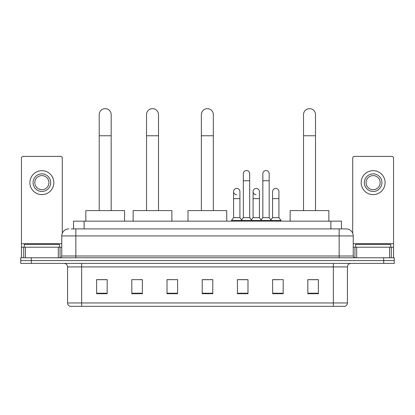 <?xml version="1.0" encoding="UTF-8"?>
<svg xmlns="http://www.w3.org/2000/svg" width="415" height="415" viewBox="0 0 415 415"><rect width="100%" height="100%" fill="white"/><g stroke="black" fill="none" stroke-linecap="round" stroke-linejoin="round"><path stroke-width="0.62" d="M73.559 228.904L73.559 221.159L341.441 221.159L341.441 228.904M71.427 228.904L346.198 228.904A7.039 7.039 0 0 1 353.238 235.943L353.238 256.008C353.331 257.067 353.922 257.653 355.001 257.767M71.266 228.904L75.841 228.904L75.841 235.943L61.762 235.943L61.762 256.008A1.759 1.759 0 0 1 59.999 257.767M68.802 228.904A7.039 7.039 0 0 0 61.762 235.943M31.312 257.767L20.75 257.767L20.75 260.584L31.312 260.584L20.75 260.584L20.75 263.401L31.312 263.401L31.312 260.584L383.688 260.584L31.312 260.584L31.312 257.767L383.688 257.767L383.688 260.584L394.25 260.584L383.688 260.584L383.688 263.401L31.312 263.401M383.688 263.401L394.25 263.401L394.25 257.767L383.688 257.767M353.238 235.943L339.159 235.943L339.159 228.904L346.198 228.904M347.433 302.971C347.334 304.657 346.489 305.782 344.896 306.348L333.349 306.348L333.349 302.971L347.433 302.971L347.433 266.923A3.522 3.522 0 0 1 350.95 263.401M333.349 306.348L70.104 306.348A3.522 3.522 0 0 1 67.567 302.971L67.567 266.923C67.36 264.786 66.187 263.613 64.05 263.401M318.388 293.711L318.388 279.632L307.826 279.632L307.826 293.711L318.388 293.711M283.186 293.711L283.186 279.632L272.624 279.632L272.624 293.711L283.186 293.711M247.983 293.711L247.983 279.632L237.422 279.632L237.422 293.711L247.983 293.711M107.174 293.711L107.174 279.632L96.612 279.632L96.612 293.711L107.174 293.711M142.376 293.711L142.376 279.632L131.814 279.632L131.814 293.711L142.376 293.711M177.579 293.711L177.579 279.632L167.017 279.632L167.017 293.711L177.579 293.711M212.781 293.711L212.781 279.632L202.219 279.632L202.219 293.711L212.781 293.711M272.624 279.7L279.279 279.7M177.579 279.632L167.017 279.7L177.579 279.632M139.839 279.7L142.376 279.7M242.983 279.7L240.275 279.7M212.781 279.7L202.219 279.7M107.174 279.7L96.612 279.7M247.983 279.7L237.422 279.7M318.388 279.7L307.826 279.7M59.475 247.21L59.475 244.394L24.272 244.394L24.272 247.21M58.328 257.767L58.328 247.21L25.414 247.21L25.414 257.767M62.292 233.266L62.292 158.146A1.759 1.759 0 0 0 60.528 156.388L23.214 156.388A1.759 1.759 0 0 0 21.456 158.146L21.456 247.21L25.414 247.21M58.328 247.21L61.762 247.21M21.456 257.767L21.456 247.21M41.873 173.849A8.803 8.803 0 0 0 33.07 182.647A8.803 8.803 0 0 0 41.873 191.45A8.803 8.803 0 0 0 50.672 182.647A8.803 8.803 0 0 0 41.873 173.849M41.873 175.607A7.039 7.039 0 0 0 34.829 182.647A7.039 7.039 0 0 0 41.873 189.686A7.039 7.039 0 0 0 48.913 182.647A7.039 7.039 0 0 0 41.873 175.607M41.873 194.614A11.968 11.968 0 0 0 53.841 182.647A11.968 11.968 0 0 0 41.873 170.679A11.968 11.968 0 0 0 29.901 182.647A11.968 11.968 0 0 0 41.873 194.614M99.216 210.597L99.216 114.633A5.986 5.986 0 0 1 105.203 108.652A5.986 5.986 0 0 1 111.184 114.633A5.986 5.986 0 0 0 105.203 108.652M111.184 210.597L111.184 114.633M124.562 221.159L124.562 210.597L85.838 210.597L85.838 221.159M146.531 210.597L146.531 114.633A5.986 5.986 0 0 1 152.513 108.652A5.986 5.986 0 0 1 158.499 114.633A5.986 5.986 0 0 0 152.513 108.652M158.499 210.597L158.499 114.633M171.877 221.159L171.877 210.597L133.153 210.597L133.153 221.159M201.374 210.597L201.374 114.633A5.986 5.986 0 0 1 207.36 108.652A5.986 5.986 0 0 1 213.341 114.633A5.986 5.986 0 0 0 207.36 108.652M213.341 210.597L213.341 114.633M226.72 221.159L226.72 210.597L188 210.597L188 221.159M303.531 210.597L303.531 114.633A5.986 5.986 0 0 1 309.517 108.652A5.986 5.986 0 0 1 315.504 114.633A5.986 5.986 0 0 0 309.517 108.652M315.504 210.597L315.504 114.633M328.877 221.159L328.877 210.597L290.158 210.597L290.158 221.159M243.335 180.748L249.674 180.748L249.674 217.636L243.335 217.636L243.335 173.703A3.17 3.17 0 0 1 246.702 170.544A3.17 3.17 0 0 1 249.674 173.703A3.17 3.17 0 0 0 246.702 170.544M243.335 217.636L241.224 220.453L241.224 221.159M249.674 217.636L251.786 220.453L231.471 220.453L231.471 221.159M262.84 217.636L262.84 180.748L269.174 180.748L269.174 217.636L262.84 217.636L260.729 220.453L251.786 220.453L251.786 221.159M262.84 180.748L262.84 173.703A3.17 3.17 0 0 1 266.207 170.544A3.17 3.17 0 0 1 269.174 173.703A3.17 3.17 0 0 0 266.207 170.544M269.174 217.636L271.286 220.453L260.729 220.453L260.729 221.159M278.927 217.636L278.927 198.629L272.588 198.629L272.588 217.636L278.927 217.636L281.038 220.453L271.286 220.453L271.286 221.159M236.555 194.749A3.17 3.17 0 0 1 233.583 191.59A3.17 3.17 0 0 1 236.955 188.426A3.17 3.17 0 0 1 239.922 191.59L239.922 198.629L233.583 198.629L233.583 191.59M239.922 198.629L239.922 217.636L233.583 217.636L233.583 198.629M233.583 217.636L231.471 220.453M239.922 217.636L241.629 219.914M256.055 194.749A3.17 3.17 0 0 1 253.088 191.59A3.17 3.17 0 0 1 256.454 188.426A3.17 3.17 0 0 1 259.422 191.59L259.422 198.629L253.088 198.629L253.088 191.59M259.422 198.629L259.422 217.636L253.088 217.636L253.088 198.629M253.088 217.636L251.381 219.914M259.422 217.636L261.134 219.914M272.588 198.629L272.588 191.59A3.17 3.17 0 0 1 275.959 188.426A3.17 3.17 0 0 1 278.927 191.59L278.927 198.629M272.588 217.636L270.881 219.914M281.038 220.453L281.038 221.159M389.586 257.767L389.586 247.21L356.672 247.21L356.672 257.767M393.545 257.767L393.545 247.21L393.545 257.767M389.586 247.21L393.545 247.21L393.545 158.146A1.759 1.759 0 0 0 391.786 156.388L354.472 156.388A1.759 1.759 0 0 0 352.709 158.146L352.709 233.266M353.238 247.21L356.672 247.21M373.127 173.849A8.803 8.803 0 0 0 364.329 182.647A8.803 8.803 0 0 0 373.127 191.45A8.803 8.803 0 0 0 381.93 182.647A8.803 8.803 0 0 0 373.127 173.849M373.127 175.607A7.039 7.039 0 0 0 366.087 182.647A7.039 7.039 0 0 0 373.127 189.686A7.039 7.039 0 0 0 380.171 182.647A7.039 7.039 0 0 0 373.127 175.607M373.127 194.614A11.968 11.968 0 0 0 385.099 182.647A11.968 11.968 0 0 0 373.127 170.679A11.968 11.968 0 0 0 361.159 182.647A11.968 11.968 0 0 0 373.127 194.614M390.728 247.21L390.728 244.394L355.525 244.394L355.525 247.21M84.121 228.904L84.121 221.159M330.88 228.904L330.88 221.159M75.841 257.767L75.841 256.008L353.238 256.008M61.762 256.008L75.841 256.008L75.841 235.943L339.159 235.943L339.159 257.767M333.349 263.401L333.349 266.923L67.567 266.923M347.433 266.923L333.349 266.923L333.349 302.971L81.651 302.971L81.651 306.348M67.567 302.971L81.651 302.971L81.651 263.401M212.781 293.223L202.219 293.223M177.579 293.223L167.017 293.223M142.376 293.223L131.814 293.223M107.174 293.223L96.612 293.223M247.983 293.223L237.422 293.223M283.186 293.223L272.624 293.223M318.388 293.223L307.826 293.223M61.762 243.688L21.456 243.688M60.061 247.21L60.061 257.767M21.481 247.21L21.481 257.767M23.681 257.767L23.681 247.21M99.216 135.757L111.184 135.757M146.531 135.757L158.499 135.757M201.374 135.757L213.341 135.757M303.531 135.757L315.504 135.757M393.545 243.688L353.238 243.688M393.519 257.767L393.519 247.21M391.319 247.21L391.319 257.767M354.939 257.767L354.939 247.21M249.674 180.748L249.674 173.703M269.174 180.748L269.174 173.703"/></g></svg>
